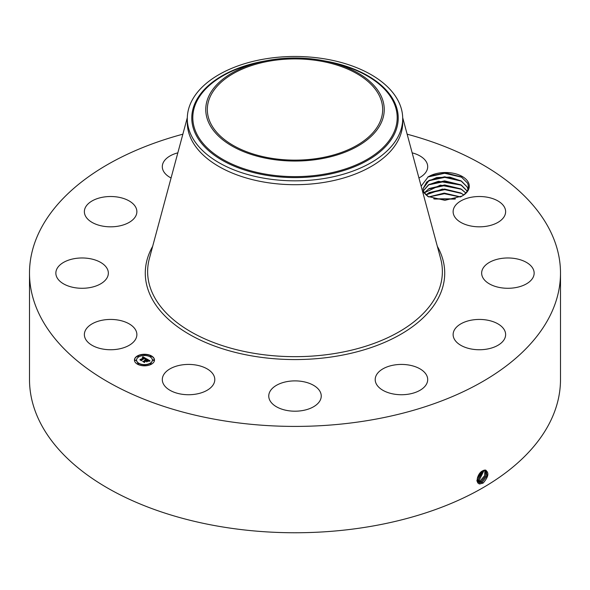 <?xml version="1.0" encoding="UTF-8"?>
<svg xmlns="http://www.w3.org/2000/svg" width="590" height="590" viewBox="0 0 590 590"><rect width="100%" height="100%" fill="white"/><g stroke="black" fill="none" stroke-linecap="round" stroke-linejoin="round"><path stroke-width="0.89" d="M407.137 134.188A265.5 153.282 180 0 1 560.5 273.133L560.5 379.473A265.5 153.282 180 0 1 369.746 526.56A265.5 153.282 180 0 1 29.5 379.473L29.5 273.133A265.5 153.282 180 0 1 182.863 134.188M560.5 273.133A265.5 153.282 180 0 1 369.746 420.213A265.5 153.282 180 0 1 29.5 273.133M485.157 470.001C489.346 472.339 488.682 476.676 483.173 483.011L479.987 483.911C474.817 483.859 477.48 473.018 482.738 470.783L485.083 470.068L483.527 470.4M422.565 191.477L427.831 196.441L444.919 200.32L462.073 196.042A22.545 13.017 180 0 0 462.818 195.556C467.87 191.92 469.448 187.782 467.553 183.143L461.21 176.853L445.583 172.914L429.608 176.049A23.748 13.71 180 0 1 468.327 182.354A23.748 13.71 180 0 1 463.15 195.415M421.135 186.152L428.274 176.757L429.608 176.049M135.811 330.319A26.248 15.156 180 0 1 136.873 334.589A26.248 15.156 180 0 1 114.357 349.59A26.248 15.156 180 0 1 85.432 338.852A26.248 15.156 180 0 1 84.37 334.589A26.248 15.156 180 0 1 106.886 319.588A26.248 15.156 180 0 1 135.811 330.319M56.588 269.556A26.248 15.156 180 0 1 85.218 258.081A26.248 15.156 180 0 1 108.346 273.133A26.248 15.156 180 0 1 107.609 276.703A26.248 15.156 180 0 1 78.979 288.178A26.248 15.156 180 0 1 55.851 273.133A26.248 15.156 180 0 1 56.588 269.556M91.627 201.212A26.248 15.156 180 0 1 120.382 197.598A26.248 15.156 180 0 1 136.873 211.67A26.248 15.156 180 0 1 129.616 222.128A26.248 15.156 180 0 1 100.861 225.741A26.248 15.156 180 0 1 84.37 211.67A26.248 15.156 180 0 1 91.627 201.212M171.063 177.981A26.248 15.156 180 0 1 162.302 166.682A26.248 15.156 180 0 1 177.833 152.847M412.167 152.847A26.248 15.156 180 0 1 419.571 155.716A26.248 15.156 180 0 1 427.698 166.682A26.248 15.156 180 0 1 418.937 177.981M504.568 207.407A26.248 15.156 180 0 1 505.63 211.67A26.248 15.156 180 0 1 483.114 226.671A26.248 15.156 180 0 1 454.189 215.94A26.248 15.156 180 0 1 453.127 211.67A26.248 15.156 180 0 1 475.643 196.669A26.248 15.156 180 0 1 504.568 207.407M533.412 276.703A26.248 15.156 180 0 1 504.782 288.178A26.248 15.156 180 0 1 481.654 273.133A26.248 15.156 180 0 1 482.391 269.556A26.248 15.156 180 0 1 511.021 258.081A26.248 15.156 180 0 1 534.149 273.133A26.248 15.156 180 0 1 533.412 276.703M498.373 345.047A26.248 15.156 180 0 1 469.618 348.661A26.248 15.156 180 0 1 453.127 334.589A26.248 15.156 180 0 1 460.384 324.131A26.248 15.156 180 0 1 489.14 320.518A26.248 15.156 180 0 1 505.63 334.589A26.248 15.156 180 0 1 498.373 345.047M408.841 394.12A26.248 15.156 180 0 1 375.203 379.577A26.248 15.156 180 0 1 394.061 365.04A26.248 15.156 180 0 1 427.698 379.577A26.248 15.156 180 0 1 408.841 394.12M288.805 410.773A26.248 15.156 180 0 1 268.752 396.045A26.248 15.156 180 0 1 301.195 381.317A26.248 15.156 180 0 1 321.248 396.045A26.248 15.156 180 0 1 288.805 410.773M170.429 390.543A26.248 15.156 180 0 1 162.302 379.577A26.248 15.156 180 0 1 178.217 365.645A26.248 15.156 180 0 1 206.67 368.61A26.248 15.156 180 0 1 214.797 379.577A26.248 15.156 180 0 1 198.882 393.508A26.248 15.156 180 0 1 170.429 390.543M151.542 364.133A10.015 5.782 180 0 1 140.619 365.387A10.015 5.782 180 0 1 134.439 360.048A10.015 5.782 180 0 1 137.374 355.954A10.015 5.782 180 0 1 148.289 354.701A10.015 5.782 180 0 1 154.477 360.048A10.015 5.782 180 0 1 151.542 364.133M477.126 480.083L478.512 482.296L479.781 482.701L482.251 482.074L487.097 475.872L486.101 470.333L485.083 470.068M154.469 360.166A10.015 5.782 0 0 0 148.193 354.922A10.015 5.782 0 0 0 137.374 356.198A10.015 5.782 0 0 0 134.439 360.166M478.505 482.288L479.751 482.686L482.229 482.06L487.067 475.872L486.094 470.326M461.225 196.581L462.073 196.042M428.34 196.706L423.915 192.229L423 188.756L429.159 180.341L444.683 176.779L460.783 180.702L467.177 186.978L467.944 189.316L467.177 186.949L461.424 181.049L449.809 177.118L436.725 177.538L426.799 181.912L423 188.756M402.704 118.649L402.704 122.514A107.704 62.179 180 0 1 325.326 182.185A107.704 62.179 180 0 1 187.296 122.514L187.296 118.649A107.704 62.179 180 0 1 191.654 101.141A107.704 62.179 180 0 1 264.674 58.985A107.704 62.179 180 0 1 402.704 118.649A107.704 62.179 180 0 1 398.346 136.157A107.704 62.179 180 0 1 325.326 178.32A107.704 62.179 180 0 1 187.296 118.649M136.563 360.166A7.891 4.558 0 0 0 136.563 360.291A7.891 4.558 0 0 0 141.438 364.502A7.891 4.558 0 0 0 150.037 363.514A7.891 4.558 0 0 0 152.353 360.291A7.891 4.558 0 0 0 152.345 360.166M150.221 356.515L151.357 356.515M150.221 363.824L151.357 363.824M152.847 360.166L153.843 360.542L153.983 360.166M137.551 363.824L138.694 363.824M143.886 365.335L144.889 365.712L145.022 365.335M137.551 356.515L138.694 356.515M143.886 354.996L145.022 354.996M134.933 360.166L135.929 360.542L136.069 360.166M481.241 481.455L485.887 475.769L485.548 470.127L485.858 475.769L481.219 481.44L478.04 481.919L481.241 481.455L481.713 482.657M319.684 158.091A87.667 50.615 180 0 1 207.333 109.519A87.667 50.615 180 0 1 270.316 60.954A87.667 50.615 180 0 1 382.667 109.519A87.667 50.615 180 0 1 319.684 158.091M138.871 356.825A7.891 4.558 0 0 0 136.563 360.048A7.891 4.558 0 0 0 141.438 364.259A7.891 4.558 0 0 0 150.037 363.27A7.891 4.558 0 0 0 152.353 360.048A7.891 4.558 0 0 0 147.478 355.836A7.891 4.558 0 0 0 138.871 356.825M150.362 356.139L151.394 356.39L150.362 356.139M150.362 363.455L151.394 363.698L150.362 363.455M152.98 359.797L154.02 360.048L152.98 359.797M137.691 363.455L138.731 363.698L137.691 363.455M144.026 364.967L145.066 365.217L144.026 364.967M138.554 356.64L137.514 356.39L138.554 356.64M144.889 355.121L143.849 354.878L144.889 355.121M135.929 360.291L134.896 360.048L135.929 360.291M380.631 124.025A89.245 51.522 180 0 1 269.873 158.961A89.245 51.522 180 0 1 209.369 95.012A89.245 51.522 180 0 1 260.345 62.039A89.245 51.522 180 0 1 329.655 62.039A89.245 51.522 180 0 1 380.631 124.025M146.512 358.838L145.192 359.104L145.398 358.55L144.764 358.101L141.401 360.416L139.985 359.605L143.857 357.865L142.537 357.592L144.093 357.732L142.33 357.511L142.839 356.699L146.512 358.838M146.475 359.059L145.169 359.251L146.475 359.059M145.251 358.801L144.727 358.366L141.607 360.158L141.519 360.785L139.941 359.87L141.43 360.638L141.489 360.121L144.72 358.263L145.251 358.609M150.074 360.844L148.643 361.087L148.702 360.416L147.64 359.738L146.195 360.571L147.662 359.944L148.636 360.866L147.655 360.033L146.46 360.726L147.95 360.977L146.652 361.729L145.936 360.719L144.366 362.083L142.846 361.205L143.754 361.264L145.088 360.497L144.491 360.284L145.317 360.365L144.521 360.114L145.575 360.21L146.866 358.986L150.074 360.844M149.934 361.095L148.599 361.25L149.941 361.028M146.726 361.943L148.031 361.095L146.726 361.943M145.936 361.028L144.616 361.788L144.484 362.496L142.691 361.456L144.395 362.349L145.944 360.933L146.578 361.39L145.944 360.933M423.318 190.813L429.159 184.434L444.595 180.872L460.783 184.795L467.177 191.071M467.177 191.042L461.424 185.135L438.481 181.3L428.502 184.788L423.31 190.799M142.839 356.699L146.246 358.875M143.857 357.865L140.781 359.642M141.371 360.011L141.379 360.409M141.445 360.741L141.489 360.365M146.873 359.236L149.713 360.874M146.881 359.457L145.575 360.21M145.088 360.497L143.754 361.264M143.326 361.478L143.754 361.508M146.925 360.992L147.507 361.228M146.46 360.726L146.925 361.242M480.231 480.828L484.656 475.673L484.906 470.068L484.626 475.673L480.208 480.821L477.657 481.44L480.208 480.821L480.702 482.03M465.79 192.959L461.424 189.228L440.376 185.135L424.276 192.842L429.159 188.52L444.683 184.958L460.783 188.881L465.775 192.974M476.786 480.828L479.22 480.208L484.169 470.178L479.191 480.194L476.764 480.813M426.002 194.906L429.159 192.613L444.595 189.051L460.783 192.974L463.659 194.943M463.681 194.929L461.424 193.321L442.434 189.066L425.987 194.892M477.126 480.039L478.21 479.589L483.313 470.488M477.126 480.017L478.18 479.574L483.291 470.496M460.547 196.935L444.432 193.137L428.775 196.927M460.576 196.913L444.233 193.107L428.746 196.913M477.664 480.172L477.192 478.969L482.281 471.041M477.199 478.94L482.259 471.056M455.48 198.874L433.739 198.815M455.532 198.859L433.68 198.8M477.553 477.391L480.946 472.059M477.568 477.347L480.909 472.096M434.476 199.022L454.728 199.081M428.834 196.949L444.373 193.727L460.436 196.986M428.333 193.107L444.786 189.633L461.616 193.468M428.333 189.021L444.786 185.548L461.616 189.383M428.333 184.928L444.786 181.454L461.616 185.29M428.333 180.842L444.786 177.361L461.616 181.204M427.846 177.007L444.595 173.276L461.845 177.229M437.338 246.325A149.72 86.435 180 0 1 337.148 356.072A149.72 86.435 180 0 1 187.561 333.328A149.72 86.435 180 0 1 152.663 246.325M482.723 483.276L482.251 482.074M402.69 117.661L440.619 258.516A147.367 85.078 180 0 1 336.492 353.226A147.367 85.078 180 0 1 149.381 258.516L187.31 117.661M479.862 484.014L479.781 482.701M478.807 482.45L478.778 482.074M324.552 60.903A103.228 59.597 180 0 1 394.046 134.786A103.228 59.597 180 0 1 265.935 175.193A103.228 59.597 180 0 1 195.954 101.229A103.228 59.597 180 0 1 265.448 60.903M329.655 62.039L334.692 63.263A102.195 59 180 0 1 393.058 134.247A102.195 59 180 0 1 266.23 174.249A102.195 59 180 0 1 196.942 101.023A102.195 59 180 0 1 255.308 63.263L260.345 62.039M479.685 481.411L479.22 480.208M478.674 480.791L478.21 479.589"/></g></svg>
